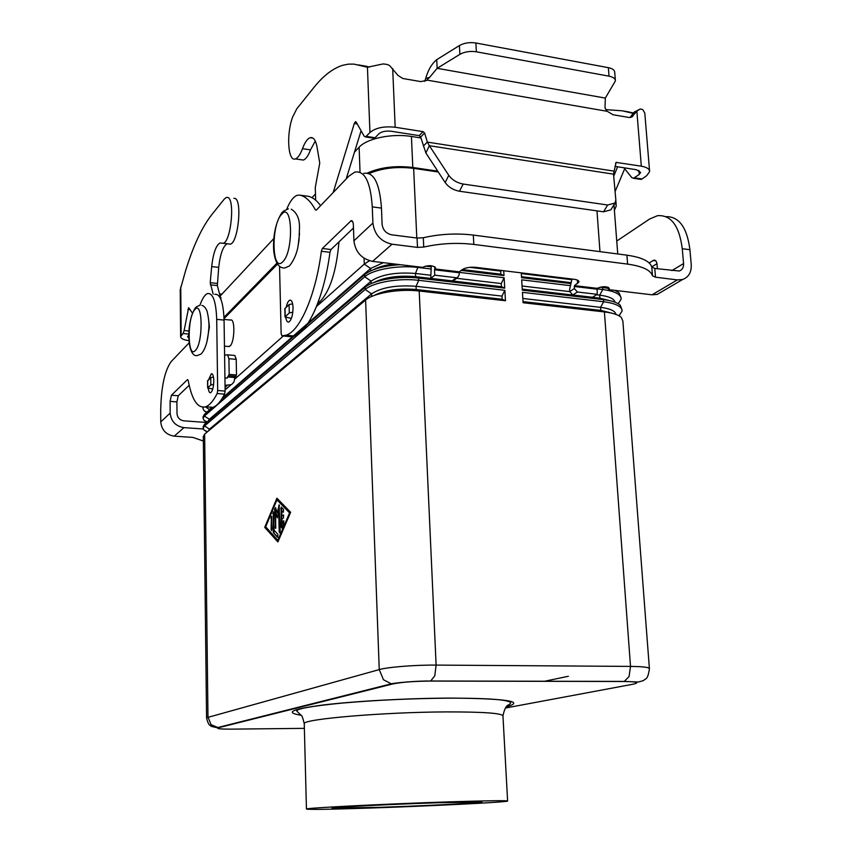 <?xml version="1.0" encoding="UTF-8"?>
<svg xmlns="http://www.w3.org/2000/svg" width="852" height="852" viewBox="0 0 852 852"><rect width="100%" height="100%" fill="white"/><g stroke="black" fill="none" stroke-linecap="round" stroke-linejoin="round"><path stroke-width="1.28" d="M300.863 159.697L303.344 160.059C305.879 159.186 308.264 155.788 310.501 149.867L315.272 141.07M315.666 200.167L315.283 187.44L319.745 163.083L316.88 146.129C315.464 139.76 313.227 136.948 310.181 137.683C307.402 138.684 304.835 142.348 302.481 148.674C300.255 154.617 297.891 158.025 295.388 158.909C287.976 162.008 286.197 134.169 292.609 117.075L296.837 108.736L314.005 87.362C323.334 75.7 332.93 68.341 342.802 65.263L348.393 64.145L353.942 64.113L367.436 67.244L382.942 63.953C386.765 64.156 389.183 64.922 390.216 66.232L398.001 75.466L402.868 78.512L420.739 81.59L426.532 80.461L429.6 77.372L425.723 78.427C428.087 70.013 431.751 63.762 436.725 59.661L437.151 68.32L429.6 77.372M423.337 146.022L427.331 142.103L429.355 145.703L425.883 152.977L420.654 137.023L419.109 135.628L391.324 131.272C385.764 130.675 381.568 131.549 378.757 133.892L375.114 137.747L373.474 138.173M316.316 306.922L314.441 311.278M369.63 67.074L362.409 65.593M346.168 178.984L361.099 130.761M317.54 303.823L319.937 301.683C330.118 290.905 336.455 270.968 338.979 241.872M613.536 174.17L429.355 145.703L448.77 175.32C452.167 179.964 456.96 182.871 463.147 184.043L607.668 205.002L615.006 203.053L615.836 199.869L613.536 174.17L614.122 171.145L427.331 142.103L424.637 133.061L423.093 131.655L395.179 127.246C383.975 126.053 375.562 127.811 369.949 132.518L365.54 136.959L364.198 136.224L356.115 121.996L355.486 121.644L354.315 123.476L333.185 192.531M424.722 81.355L425.723 78.427M644.804 113.039L642.717 109.535L640.108 109.013L636.859 111.197L631.651 117.118L628.925 117.469L613.11 114.754L607.199 111.303L604.995 107.884L605.335 98.086L615.389 80.887C615.325 78.608 613.195 77.031 609.02 76.169L608.36 67.67L475.874 42.994C469.644 42.067 464.159 42.93 459.42 45.561L436.725 59.661M605.335 98.086L437.151 68.32L459.888 54.347C464.638 51.738 470.134 50.896 476.375 51.802L475.874 42.994M291.405 318.382L285.037 316.997L289.286 312.94L292.822 312.215M292.641 303.823L289.084 304.547L284.834 308.733M425.883 152.977L445.17 182.552C448.557 187.184 453.328 190.081 459.484 191.242L603.546 211.807L610.873 209.837L615.006 203.053M609.02 76.169L476.375 51.802M614.122 171.145L616.124 162.391L641.322 166.193C646.796 167.173 649.554 168.973 649.618 171.603L646.764 175.608L642.078 178.973L639.927 179.271M630.022 117.544L634.25 112.038L637.509 110.451M623.898 167.769L631.737 177.525L633.526 178.281L639.234 174.436L640.64 172.445L636.476 169.74L614.974 166.364M608.36 67.67C612.535 68.543 614.654 70.13 614.729 72.431L615.389 80.887M641.322 166.193L636.859 111.197L632.077 114.999M623.643 111.048L633.132 112.911M632.908 113.295L622.248 110.813L605.697 109.61M624.686 168.76L615.155 191.402M613.962 175.587L617.636 166.79M611.299 209.123L610.873 209.837M208.293 388.501C208.719 391.569 209.485 392.985 210.593 392.74C212.553 391.228 213.628 387.191 213.799 380.631C213.618 375.892 212.798 373.602 211.339 373.762L208.687 379.513M286.197 307.242C287.103 303.205 288.295 300.852 289.797 300.17C291.682 299.904 292.768 302.385 293.045 307.625C292.875 315.315 291.448 320.118 288.785 322.045C287.38 322.375 286.389 320.927 285.803 317.679M377.628 807.387L332.046 808.069C331.077 807.291 391.984 804.203 439.11 802.701L482.03 802.126C481.124 803.01 422.571 805.917 377.628 807.387M450.676 801.817C488.888 800.635 507.867 800.379 507.611 801.072C505.96 802.275 427.928 806.152 368.17 808.111C328.627 809.4 308.051 809.709 306.443 809.038C304.728 808.015 387.01 803.83 450.676 801.817M224.055 319.415L230.53 320.054C235.248 317.828 234.801 342.174 230.04 346.04L228.24 346.476M281.565 507.27L281.842 528.07M281.117 527.1L281.203 507.046L283.524 509.283L283.29 512.201L281.756 510.763L281.884 515.897L283.439 514.991L283.471 517.952L281.948 518.836L282.065 523.98L283.578 520.764L283.854 523.394L281.905 527.952L281.117 527.1L281.682 527.122M283.918 521.03L282.065 523.98M283.737 515.172L281.884 515.897M281.756 510.763L283.492 512.009M272.097 528.89L271.596 530.626L271.117 529.443L271.362 516.259L272.097 528.89M271.692 516.536L271.831 530.381M277.848 540.253L290.17 512.925L276.943 499.858L265.686 526.813L277.848 540.253L289.595 512.893L290.17 512.925M289.595 512.893L276.943 499.858M264.727 527.367L276.911 498.186L290.638 512.286L277.89 541.947L264.727 527.367L278.072 541.542M277.305 498.601L265.281 527.388M273.417 532.734L273.247 511.818L274.11 530.21L277.976 534.438L277.528 537.261L273.417 532.734L277.954 537.122M273.577 512.095L273.982 532.756M275.728 512.84L275.537 528.389L274.642 509.059L275.515 507.654L277.241 512.936L279.126 504.885L280.18 531.062L279.68 532.83L279.179 531.627L278.71 511.062L277.347 517.803L275.728 512.84L277.56 516.759M278.71 511.062L279.275 511.083L279.903 532.585M279.456 505.151L277.795 512.957L277.241 512.936M275.484 507.568L275.76 528.144M505.47 300.745L502.169 299.244L501.988 296.102L504.863 290.308L505.47 300.745L419.195 291.011C399.418 288.594 373.432 293.056 365.604 300.053L204.629 434.137L203.309 436.586M502.169 299.244L416.202 289.51C398.502 288.104 384.295 290.17 373.591 295.697M501.988 296.102L416.053 286.293C396.308 284.866 381.472 287.38 371.557 293.865L209.496 429.142L208.367 430.931M207.164 432.028L204.097 430.1L203.202 428.077L204.533 425.936L365.22 289.488C373.027 282.374 398.97 277.848 418.715 280.329L504.863 290.308M501.445 286.687L501.264 283.556L504.128 277.741L504.735 288.136L501.445 286.687L415.627 276.666C398.353 275.217 384.327 277.219 373.549 282.672M504.735 288.136L418.62 278.103C398.874 275.611 372.942 280.148 365.135 287.294L204.416 424.307L203.191 426.724M430.59 275.239L415.478 273.46C395.775 271.98 380.972 274.536 371.078 281.149L209.368 419.259L208.25 421.037M206.887 422.209L204.065 420.387L203.095 418.247L204.416 416.053L364.752 276.772C372.537 269.498 398.416 264.908 418.13 267.464L430.654 268.955M501.264 283.556L456.619 278.306M459.068 272.352L504.128 277.741M400.259 264.684C383.56 265.781 371.706 269.072 364.688 274.557L221.531 399.407M212.478 407.299L204.395 414.349L203.074 416.905M503.713 270.734L504.001 275.569L500.72 274.184L462.306 269.551M431.25 265.813L429.834 265.643M504.001 275.569L461.166 270.425M431.016 266.804L425.35 266.122M393.943 263.928C385.274 265.004 378.469 266.921 373.527 269.679M211.722 407.245L208.154 411.069M206.61 412.411L204.043 410.717L202.978 408.438L203.415 407.213M383.379 262.661L370.599 268.476L222.564 397.777M234.79 379.119L283.343 335.986M316.454 306.582L364.283 264.099L369.47 260.723M500.72 274.184L500.859 270.393M500.539 271.064L469.772 267.326M438.29 171.998L413.646 168.366C396.925 166.342 382.058 168.068 369.033 173.552M277.411 264.205L224.033 318.659M649.384 668.415L622.865 321.034L621.257 317.402C618.35 314.739 612.737 312.908 604.409 311.917L523.096 302.737L522.457 292.353L603.663 301.757C615.9 303.397 622.045 306.496 622.098 311.065L618.978 315.772M523.021 301.608L600.788 310.405L612.3 313.291M522.83 298.477L600.564 307.348C610.117 308.573 615.25 310.927 615.964 314.409M622.003 309.819L620.171 305.112C617.199 302.471 611.64 300.649 603.514 299.648L522.329 290.181L521.69 279.839L569.754 285.58M522.265 289.116L599.893 298.189L611.012 300.958M596.847 288.817L602.769 289.52C614.984 291.203 621.119 294.377 621.183 299.041L618.243 303.706M522.074 286.006L569.754 291.618M596.506 294.771L599.67 295.143C609.031 296.379 614.154 298.732 615.038 302.194M608.349 288.359L600.287 287.135M570.148 283.514L521.562 277.677L521.264 272.864M621.087 297.774L619.074 292.854L614.963 290.383M521.499 276.687L570.403 282.576M521.307 273.577L571.596 279.68M618.414 290.798L617.54 291.65M603.386 286.719L608.328 288.104M617.743 253.96L613.962 204.768M206.972 341.577L209.411 326.891L208.751 320.831M299.521 233.523L298.072 246.462M385.924 685.668L383.293 685.849M223.98 317.295L276.815 263.257M615.336 202.542L616.273 205.992L614.409 210.295M367.308 173.073C380.365 167.28 395.541 165.416 412.815 167.482L437.747 171.156M420.931 137.949L411.42 136.469C392.037 133.2 366.68 138.514 359.107 147.236L354.453 152.22M315.485 193.958L312.013 197.675M273.854 238.528L220.466 295.697M615.602 197.217L613.536 174.213M568.369 676.275L544.29 681.323M665.944 216.642C679.055 216.408 687.042 227.441 689.928 249.732L691.238 264.567C691.568 272.235 688.693 277.209 682.622 279.499L657.243 294.387L652.036 294.813L608.445 289.605L609.393 288.455C607.125 286.229 603.078 286.165 597.241 288.264L597.199 294.334L592.502 297.273L572.789 294.973L569.743 291.554L569.605 289.467L571.98 279.03M279.552 266.463L281.149 333.686L281.937 335.848L286.006 335.23C299.925 331.236 315.741 295.261 321.342 251.265L322.354 248.475L351.162 220.679C352.43 220.476 353.154 221.935 353.356 225.066L353.91 240.839C355.412 252.107 361.631 258.944 372.569 261.372L422.496 267.347C428.46 265.004 432.805 265.164 435.532 267.837L434.52 269.786L434.776 275.185L456.267 277.72L457.599 277.55L459.153 274.877L459.303 271.852L462.103 269.701C465.394 267.666 469.963 266.878 475.81 267.347L574.024 279.275C577.294 279.733 578.934 280.606 578.966 281.905L574.504 285.633L574.354 288.562L569.743 291.554M597.199 294.334L577.422 292.002L574.354 288.562M682.622 279.499L677.319 279.914L655.497 277.188L654.783 268.444L679.3 271.011C682.303 269.85 683.719 267.368 683.56 263.566L682.271 248.699C679.268 225.727 671.014 214.715 657.52 215.684L649.661 218.996L616.752 241.041M657.243 294.387L661.791 291.725M649.149 262.917L653.921 260.126C655.646 260.02 656.679 261.404 657.041 264.29L657.403 268.774M651.737 266.91L656.967 263.673M655.497 277.188L652.472 275.76C650.662 270.095 642.376 266.218 627.604 264.109L626.902 255.163C641.663 257.304 649.948 261.245 651.759 266.995L654.783 268.444M608.445 289.605L608.264 287.262M627.604 264.109L473.818 244.417C457.045 242.469 440.346 243.342 423.742 247.059L417.491 247.389L392.037 244.204C380.855 241.659 374.465 234.609 372.899 223.043L372.271 206.866C370.545 181.923 364.72 170.336 354.773 172.104L348.937 176.108L316.348 210.103L315.421 209.943C310.778 201.264 305.559 196.333 299.766 195.129L297.188 195.3C293.461 196.674 289.989 201.274 286.762 209.113M626.902 255.163L473.318 235.077C456.555 233.086 439.888 233.97 423.306 237.729L417.065 238.059L391.654 234.811C386.073 233.533 382.889 230.008 382.101 224.246L381.462 208.112C379.694 183.223 373.783 171.657 363.729 173.393M434.776 275.185L430.739 278.38L431.282 265.728M281.937 335.848L290.138 336.647L294.26 336.029C308.349 332.056 324.335 296.187 329.958 252.309L330.981 249.53L353.463 228.006M320.608 205.662C316.731 200.305 312.546 197.174 308.062 196.258L307.423 196.173M430.739 278.38L452.135 280.872L454.446 279.957M203.362 441.027L192.871 437.406L174.245 436.16C166.119 434.808 161.614 430.058 160.751 421.91L160.698 410.43C161.166 386.978 164.67 370.684 171.199 361.546L189.165 342.802M199.943 305.197L200.305 304.207C202.563 298.093 204.991 294.547 207.569 293.567C212.989 292.918 216.035 301.512 216.706 319.351L217.686 390.504L217.154 393.539C213.341 400.994 209.507 405.403 205.63 406.787C197.643 408.662 191.828 399.854 188.185 380.354L187.515 379.587L171.433 395.221L170.091 401.388L170.166 413.082C171.06 421.389 175.65 426.234 183.925 427.629L203.34 428.982M189.176 385.306L178.26 395.754L176.907 401.91L177.003 413.582C177.45 417.725 179.74 420.142 183.862 420.845L206.578 422.464M214.789 294.334C220.274 293.695 223.362 302.279 224.065 320.086L225.13 391.1L224.587 394.125C220.732 401.558 216.845 405.967 212.925 407.341L207.196 406.905M233.863 198.26L234.939 198.41C242.49 200.305 238.123 243.044 230.306 244.13L223.171 243.278C230.892 242.17 235.237 199.347 227.793 197.462L226.408 197.398L224.364 198.995L211.743 214.704C201.711 227.58 192.882 246.633 185.267 271.873L180.23 289.85M224.928 377.958L227.26 378.075L229.156 374.358L228.911 358.703L227.59 354.826L224.587 355.146M225.098 389.449L228.741 386.776M227.782 354.847L234.886 355.486L236.228 359.352L236.483 374.986L234.811 377.542L234.108 381.579L232.447 383.783L231.062 384.721L225.045 385.317M188.825 335.134L187.568 336.742L188.846 338.031M227.09 243.832C223.022 246.249 220.221 254.098 218.698 267.39L217.356 285.59L221.126 299.904M188.974 340.715C183.595 339.884 180.805 338.542 180.613 336.668L183.052 333.515L184.128 330.544L188.643 307.678L192.456 313.099M213.17 294.153L210.22 282.672L211.679 266.601C213.202 253.278 215.971 245.408 219.997 242.98L223.171 243.278M220.082 297.614L221.094 297.71M227.495 376.935L234.811 377.542M213.618 384.401L210.838 384.966L207.643 387.99L212.766 388.991M207.675 380.919L210.742 377.596L213.49 377.031M395.605 290.926L396.244 289.478M302.481 148.674L310.501 149.867M369.949 132.518L367.436 67.244M392.687 68.554L395.179 127.246M424.637 133.061L420.654 137.023M423.093 131.655L419.109 135.628M318.403 301.523L319.937 301.683M354.315 123.476L357.212 123.934M366.349 136.395L375.114 137.747M358.341 64.88L366.956 66.381M459.888 54.347L459.42 45.561M289.084 304.547L289.286 312.94M285.015 308.339L285.218 316.678M463.147 184.043L459.484 191.242M448.77 175.32L445.17 182.552M607.199 111.303L426.99 80.109M632.887 113.348L638.627 109.759M639.234 174.436L638.915 170.421M629.649 112.091L622.248 110.813M642.078 178.973L634.57 177.812M632.919 116.096L631.588 117.15M616.784 162.317L615.517 163.264M607.668 205.002L603.546 211.807M281.607 214.331C292.587 200.87 293.929 251.628 282.757 261.766C271.905 273.726 270.829 225.024 281.607 214.331M204.629 434.137L207.973 717.054L211.072 724.669L218.378 727.757L392.847 683.932C401.43 682.175 414.04 681.227 430.654 681.078L624.218 681.504C637.328 681.707 640.182 682.633 632.77 684.262L505.438 708.033M430.654 681.078L434.786 675.785L436.117 665.092C415.297 664.89 387.692 667.095 379.247 669.597L206.567 717.757L203.298 436.245M624.218 681.504L629.074 676.509L630.512 666.402L436.117 665.092L419.195 291.011L416.202 289.51L416.053 286.293L418.715 280.329L418.62 278.103L415.627 276.666L415.478 273.46L418.108 266.814M304.366 728.353L232.223 729.131C220.402 729.174 215.78 728.716 218.378 727.757M392.847 683.932L391.302 683.826L383.453 679.726L379.247 669.597L365.604 300.053M304.26 724.072L304.249 723.657C302.481 719.109 383.592 712.123 446.501 711.91C484.277 711.857 503.095 713.273 502.978 716.159L507.6 800.944M506.418 706.819C525.556 701.484 507.206 698.576 451.368 698.086C409.482 698.182 355.838 701.079 323.856 704.902C291.767 709.098 284.142 712.538 300.99 715.233M194.863 309.564C187.035 317.189 187.408 359.395 195.3 350.555C203.372 343.377 202.84 299.638 194.863 309.564M280.691 508.836L281.256 508.857M283.29 521.126L283.854 521.158M271.117 529.443L271.671 529.465M270.872 518.005L271.426 518.037M273.151 531.616L273.705 531.637M272.757 513.575L273.311 513.607M279.179 531.627L279.744 531.648M278.689 505.737L279.254 505.758M274.642 509.059L275.207 509.091M275.047 527.196L275.601 527.218M204.512 424.232L204.533 425.936L209.496 429.142L209.507 430.079M365.135 287.294L365.22 289.488L371.557 293.865L371.653 296.496M204.395 414.349L204.416 416.053L209.368 419.259L209.379 420.079M364.667 274.578L364.752 276.772L371.078 281.149L371.174 283.652M205.353 406.883L209.251 409.407L209.262 410.11M364.06 258.209L364.283 264.099L370.599 268.476L370.684 270.872M413.646 168.366L416.798 238.027M601.363 286.932L602.609 287.422L602.769 289.52L599.67 295.143L599.893 298.189L603.514 299.648L603.663 301.757L600.564 307.348L600.788 310.405L604.409 311.917L630.512 666.402C643.313 666.562 649.618 667.361 649.416 668.799C647.573 680.897 645.486 678.075 643.548 680.578L638.35 682.026L624.569 681.419L430.942 680.993C415.755 680.823 395.413 682.835 391.302 683.826L217.164 727.693L211.466 726.447C210.465 725.393 208.325 725.915 206.567 717.757M596.975 210.87L599.978 251.638M359.107 147.236L360.034 172.253M411.42 136.469L412.815 167.482M574.504 285.633L597.114 288.338M596.826 289.169L574.216 286.474M577.422 292.002L572.789 294.973M577.613 283.61L577.368 280.106M652.036 294.813L677.319 279.914M671.845 270.616L683.56 263.566M655.806 260.84L653.047 260.488M689.928 249.732L682.271 248.699M652.472 275.76L651.759 266.995M392.037 244.204L372.569 261.372M434.776 268.912L459.303 271.852M473.818 244.417L473.318 235.077M459.036 272.715L434.52 269.786M353.91 240.839L372.899 223.043M321.342 251.265L329.958 252.309M322.354 248.475L330.981 249.53M350.513 221.105L352.526 221.371M372.271 206.866L381.462 208.112M315.421 209.943L316.38 210.071M299.766 195.129L308.062 196.258M417.491 247.389L417.065 238.059M423.742 247.059L423.306 237.729M434.893 268.827L434.786 266.708M456.267 277.72L452.135 280.872M183.925 427.629L174.245 436.16M160.751 421.91L170.166 413.082M217.686 390.504L225.13 391.1M217.154 393.539L224.587 394.125M171.433 395.221L178.26 395.754M170.091 401.388L176.907 401.91M216.706 319.351L224.065 320.086M225.066 387.287L227.111 385.477M180.752 286.847L181.156 335.55M211.679 266.601L218.698 267.39M210.22 282.672L217.228 283.439M210.337 284.834L217.356 285.59M228.911 358.703L236.228 359.352M229.156 374.358L236.483 374.986M228.837 375.721L236.164 376.339M187.93 309.308L190.071 309.532M184.128 330.544L188.984 331.013M183.052 333.515L188.846 334.059M207.675 380.461L207.76 387.788M210.742 377.596L210.838 384.966M295.388 158.909L303.344 160.059M310.181 137.683L312.961 138.109M365.54 136.959L374.294 138.301M284.834 308.669L285.037 316.997M644.804 113.114L649.554 170.826M633.526 178.281L641.023 179.442M288.349 208.825L283.045 211.36M201.86 305.378C203.916 305.879 205.651 307.796 207.057 311.108C208.836 318.712 209.368 325.027 208.655 330.075C207.75 341.652 205.215 349.629 201.072 354.017L197.568 355.444C187.557 358.703 185.193 324.048 195.364 307.774M291.277 209.209C296.986 212.723 299.723 218.964 299.478 227.931L299.02 240.232L297.646 248.486C295.995 255.398 293.258 261.223 289.424 265.952L284.717 267.997C278.732 268.274 275.068 262.533 273.705 250.776C273.034 240.637 274.067 224.587 282.14 212.308M211.339 373.762L212.031 373.815M306.443 809.038L304.249 723.657C302.875 717.831 301.768 714.998 300.926 715.169L296.624 710.866C297.21 708.896 310.075 706.18 342.067 703.092C377.053 700.035 413.401 698.384 451.134 698.15C489.123 698.182 508.974 699.737 510.71 702.836C508.953 706.702 506.152 701.91 502.968 715.648M401.185 276.208L401.239 277.55M401.729 289.073L401.793 290.489M229.22 346.572L224.449 346.125M207.473 431.772L204.097 430.1M207.196 421.942L204.065 420.387M203.074 416.543L203.095 418.247M203.191 426.383L203.202 428.077M206.929 412.134L204.043 410.717M202.968 407.203L202.978 408.438M618.776 315.655L619.745 315.102M200.092 305.186L196.152 306.954M615.858 200.571L616.156 204.512M653.921 260.126L655.071 260.275M289.797 300.17L290.873 300.287M286.006 335.23L294.26 336.029M351.162 220.679L351.993 220.785M457.599 277.55L453.466 280.702M212.925 407.341L205.63 406.787M231.062 384.721L226.227 388.991M180.219 289.488L180.613 336.668M207.643 387.99L207.558 380.674M221.935 294.121L219.912 293.908"/></g></svg>
